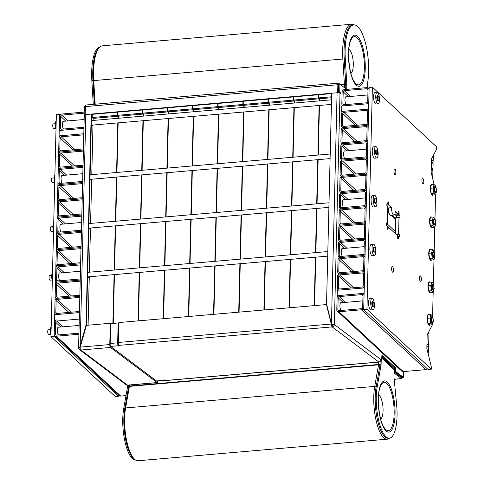 <?xml version="1.0" encoding="UTF-8"?>
<svg xmlns="http://www.w3.org/2000/svg" width="485" height="485" viewBox="0 0 485 485"><rect width="100%" height="100%" fill="white"/><g stroke="black" fill="none" stroke-linecap="round" stroke-linejoin="round"><path stroke-width="0.73" d="M142.269 110.004L142.19 113.187L143.124 114.054L143.075 116.127M117.455 112.15L117.376 115.333L142.19 113.187M117.376 115.333L118.31 116.2L143.124 114.054M142.96 120.723L141.747 170.32M141.638 174.915L140.559 219.087M140.444 223.682L139.365 267.859M139.25 272.455L138.067 320.882M118.31 116.2L118.261 118.279M118.146 122.869L116.933 172.466M116.824 177.061L115.745 221.239M115.63 225.828L114.551 270.006M114.442 274.601L113.248 323.41M118.31 331.928L118.625 331.904M118.194 336.62L118.51 336.59M118.043 342.822L118.388 343.137M110.307 323.283L86.421 325.35L80.122 347.539A2.286 0.721 85.1 0 0 80.856 350.018A2.286 2.085 127 0 1 79.492 349.637L126.13 384.744A2.286 2.085 -53 0 0 127.494 385.126L157.164 382.556L110.525 347.454A2.286 0.721 -94.9 0 1 109.786 344.556L110.307 323.283L110.677 323.628L110.156 344.902A1.14 0.364 -94.9 0 0 110.525 346.351L157.17 381.452A1.14 0.364 -94.9 0 0 157.267 381.489A1.14 0.364 -94.9 0 0 157.528 380.949M157.922 380.913L157.916 381.046A2.286 0.721 -94.9 0 1 157.37 382.629A2.286 0.721 -94.9 0 1 157.164 382.556M79.492 349.637A2.286 2.085 127 0 1 78.703 348L79.837 347.703L78.806 347.527A2.286 0.715 -178.6 0 1 79.74 347.236L86.039 325.047L86.409 325.387L91.568 114.393L91.198 114.048L86.039 325.047M80.286 348.8A1.14 1.043 127 0 1 79.782 347.909L79.837 347.703A1.14 0.358 -178.6 0 1 80.122 347.593L79.74 347.236M84.826 114.696L84.135 114.048L84.323 106.385L85.433 106.312M91.198 114.048L85.803 114.515A2.286 0.715 -178.6 0 0 84.263 115.151L78.582 347.787M85.239 113.975L85.402 106.294M84.135 114.048L85.215 113.957M78.703 348L78.806 347.527L78.703 348M157.37 382.629L127.7 385.193A2.286 0.721 -94.9 0 1 127.494 385.126L80.856 350.018L110.525 347.454M426.903 346.205L428.594 347.781L428.461 353.201L428.019 353.238M364.247 287.926L364.114 293.346L337.142 295.68L337.275 290.26L364.247 287.926M428.461 353.201L427.879 352.656M337.76 296.256L337.142 295.68M242.924 101.292L242.846 104.475L243.779 105.342L243.725 107.415M218.111 103.438L218.032 106.621L242.846 104.475M218.032 106.621L218.965 107.488L243.779 105.342M243.615 112.011L242.403 161.608M242.288 166.203L241.209 210.375M241.1 214.97L240.02 259.148M239.905 263.743L238.723 312.17M218.965 107.488L218.911 109.568M218.802 114.157L217.589 163.754M217.48 168.35L216.395 212.527M216.286 217.116L215.207 261.294M215.091 265.889L213.909 314.316M55.193 320.712L54.569 320.136L54.702 314.716L79.443 312.576L56.86 314.529A2.286 2.043 132.9 0 1 54.756 312.552L55.047 300.627A2.286 2.043 132.9 0 1 57.26 298.275A2.286 2.043 132.9 0 1 55.157 296.293L55.448 284.374A2.286 2.043 132.9 0 1 57.654 282.015A2.286 2.043 132.9 0 1 55.551 280.033L55.842 268.114A2.286 2.043 132.9 0 1 58.054 265.762A2.286 2.043 132.9 0 1 55.951 263.779L56.242 251.854A2.286 2.043 132.9 0 1 58.449 249.502A2.286 2.043 132.9 0 1 56.345 247.52L56.636 235.601A2.286 2.043 132.9 0 1 58.849 233.249A2.286 2.043 132.9 0 1 56.745 231.266L57.036 219.341A2.286 2.043 132.9 0 1 59.243 216.989A2.286 2.043 132.9 0 1 57.139 215.007L57.43 203.088A2.286 2.043 132.9 0 1 59.643 200.735A2.286 2.043 132.9 0 1 57.539 198.753L57.83 186.828A2.286 2.043 132.9 0 1 60.037 184.476A2.286 2.043 132.9 0 1 57.933 182.493L58.224 170.575A2.286 2.043 132.9 0 1 60.437 168.216A2.286 2.043 132.9 0 1 58.333 166.24L58.624 154.315A2.286 2.043 132.9 0 1 60.837 151.963A2.286 2.043 132.9 0 1 58.727 149.98L59.018 138.061A2.286 2.043 132.9 0 1 61.231 135.703L83.808 133.751L59.073 135.891L59.206 130.471L83.941 128.331L61.365 130.289A2.286 2.043 -47.1 0 1 59.261 128.307L59.552 116.382A2.286 2.043 -47.1 0 1 61.759 114.03L84.184 112.09M54.829 335.711A2.286 2.043 -47.1 0 0 56.333 336.208L120.68 396.063A2.286 2.043 -47.1 0 1 119.177 395.566L54.829 335.711A2.286 2.043 -47.1 0 1 54.229 334.226L54.52 322.301A2.286 2.043 -47.1 0 1 56.727 319.948L54.569 320.136M394.141 369.734L394.529 370.091L394.141 369.734M381.804 357.16L394.554 369.018L394.493 371.534L402.265 377.385L403.344 377.294L403.484 371.583M167.434 107.828L167.355 111.01L168.289 111.877L168.234 113.951M142.62 109.974L142.541 113.157L167.355 111.01M142.541 113.157L143.475 114.023L168.289 111.877M168.125 118.546L166.913 168.143M166.798 172.733L165.718 216.91M165.609 221.506L164.53 265.683M164.415 270.278L163.233 318.7M143.475 114.023L143.421 116.097M143.311 120.692L142.099 170.29M141.984 174.885L140.905 219.056M140.796 223.652L139.716 267.829M139.601 272.424L138.419 320.852M91.429 120.056A2.855 0.903 -94.9 0 1 91.55 120.013A2.855 0.903 -94.9 0 1 92.144 120.541M92.538 125.088A2.855 0.903 -94.9 0 1 92.041 125.706A2.855 0.903 -94.9 0 1 91.313 124.875M90.107 174.242A2.855 0.903 -94.9 0 1 90.228 174.206A2.855 0.903 -94.9 0 1 90.816 174.727M91.21 179.28A2.855 0.903 -94.9 0 1 90.719 179.893A2.855 0.903 -94.9 0 1 89.986 179.062M88.913 223.015A2.855 0.903 -94.9 0 1 89.034 222.973A2.855 0.903 -94.9 0 1 89.628 223.5M90.022 228.047A2.855 0.903 -94.9 0 1 89.525 228.665A2.855 0.903 -94.9 0 1 88.797 227.835M87.724 271.782A2.855 0.903 -94.9 0 1 87.846 271.745A2.855 0.903 -94.9 0 1 88.434 272.267M88.828 276.82A2.855 0.903 -94.9 0 1 88.337 277.432A2.855 0.903 -94.9 0 1 87.603 276.602M91.459 125.178A2.855 0.903 -94.9 0 1 91.453 125.185L331.419 104.414M330.097 158.601L90.131 179.371A2.855 0.903 -94.9 0 1 90.131 179.377M88.943 228.144A2.855 0.903 -94.9 0 1 88.937 228.144L328.903 207.374M87.749 276.911A2.855 0.903 -94.9 0 1 87.749 276.917L327.708 256.141M318.415 94.757L318.336 97.94L319.269 98.807L319.215 100.886M293.601 96.903L293.522 100.086L318.336 97.94M293.522 100.086L294.456 100.959L319.269 98.807M319.106 105.475L317.893 155.073M317.778 159.668L316.699 203.845M316.59 208.435L315.511 252.612M315.395 257.208L314.213 305.635M294.456 100.959L294.407 103.032M294.292 107.628L293.079 157.219M292.97 161.814L291.885 205.992M291.776 210.587L290.697 254.764M290.582 259.354L289.399 307.781M56.218 120.522A5.711 1.813 85.1 0 0 56.011 129.016M433.02 289.818A2.855 0.903 -94.9 0 1 432.159 286.708A2.855 0.903 -94.9 0 1 432.844 284.265A2.855 0.903 -94.9 0 1 433.99 287.029A2.855 0.903 -94.9 0 1 433.335 289.951A2.855 0.903 -94.9 0 1 433.02 289.818A2.855 0.903 85.1 0 1 431.565 287.235A2.855 0.903 85.1 0 1 432.547 284.465M192.593 105.645L192.521 108.828L193.448 109.701L193.4 111.774M167.78 107.797L167.707 110.98L192.521 108.828M167.707 110.98L168.635 111.847L193.448 109.701M193.285 116.37L192.078 165.961M191.963 170.556L190.884 214.734M190.769 219.329L189.69 263.507M189.58 268.096L188.398 316.523M168.635 111.847L168.586 113.92M168.477 118.516L167.264 168.113M167.149 172.702L166.07 216.88M165.961 221.475L164.876 265.653M164.767 270.248L163.584 318.669M117.103 112.18L117.024 115.363L117.958 116.23L117.91 118.31M92.289 114.327L92.217 117.509L117.024 115.363M92.217 117.509L93.144 118.382L117.958 116.23M117.794 122.899L116.582 172.496M116.473 177.092L115.394 221.269M115.278 225.858L114.199 270.036M114.09 274.631L112.896 323.44M93.144 118.382L93.096 120.456M92.987 125.051L91.774 174.642M91.659 179.238L90.58 223.415M90.465 228.011L89.385 272.188M89.276 276.777L88.094 325.205M118.795 344.92L118.407 344.629A1.14 0.364 -94.9 0 1 118.037 343.18L118.425 343.532M430.65 259.396A4.565 1.449 -94.9 0 1 430.419 259.475A4.565 1.449 -94.9 0 1 429.922 259.263A4.565 1.449 -94.9 0 1 429.71 259.02M429.007 250.951A4.565 1.449 -94.9 0 1 429.631 250.375A4.565 1.449 -94.9 0 1 429.637 250.375M93.272 104.372L91.853 80.692A35.969 11.41 -94.9 0 1 99.971 46.899M94.351 104.281L92.932 80.601A35.969 11.41 -94.9 0 1 99.134 47.73M367.084 87.603L368.042 79.916A35.969 11.41 85.1 0 0 365.447 43.032A35.969 11.41 85.1 0 0 353.777 24.917A35.969 11.41 85.1 0 0 345.296 58.758L346.824 84.275A3.14 0.994 -94.9 0 1 346.842 85.057L346.733 89.367M353.777 24.917L352.698 25.008A35.969 11.41 85.1 0 0 344.217 58.849L345.744 84.372A3.14 0.994 -94.9 0 1 345.763 85.148L345.678 88.543M431.407 161.966L433.099 163.536L432.966 168.956L431.692 169.065M368.745 103.681L368.618 109.101L341.646 111.435L341.779 106.015L368.745 103.681M432.966 168.956L431.274 167.386M342.264 112.011L341.646 111.435M432.226 322.331A2.855 0.903 -94.9 0 1 431.365 319.221A2.855 0.903 -94.9 0 1 432.044 316.778A2.855 0.903 -94.9 0 1 433.196 319.542A2.855 0.903 -94.9 0 1 432.541 322.464A2.855 0.903 -94.9 0 1 432.226 322.331M129.483 385.041L129.459 386.036A1.14 0.364 -94.9 0 1 129.422 386.399L125.603 407.946A32.628 10.349 85.1 0 0 134.497 459.18A32.628 10.349 85.1 0 0 138.11 460.75L387.236 439.186A32.628 10.349 -94.9 0 1 376.257 421.18A32.628 10.349 -94.9 0 1 374.729 386.387L378.549 364.835A1.14 0.364 85.1 0 0 378.585 364.471L378.646 362.125M389.51 438.131A32.628 10.349 -94.9 0 1 387.236 439.186M128.786 385.102L128.755 386.472A2.286 0.721 -94.9 0 1 128.683 387.2L124.863 408.752A31.483 9.985 85.1 0 0 133.448 458.186L134.497 459.18M344.338 87.536L344.411 84.742A1.14 0.364 85.1 0 0 344.405 84.457L342.865 58.934A36.824 11.676 -94.9 0 1 351.546 24.25A36.824 11.676 -94.9 0 1 354.141 24.905M351.546 24.25L102.414 45.814A36.824 11.676 85.1 0 0 98.71 48.264A36.824 11.676 85.1 0 0 93.738 80.498L95.169 104.208M98.71 48.264L97.843 49.415A35.684 11.319 85.1 0 0 93.023 80.655L94.448 104.275M52.513 272.255A5.711 1.813 85.1 0 0 52.307 280.748M51.186 326.441A5.711 1.813 85.1 0 0 50.98 334.935M429.855 291.909A4.565 1.449 -94.9 0 1 429.625 291.988A4.565 1.449 -94.9 0 1 429.122 291.776A4.565 1.449 -94.9 0 1 428.91 291.534M428.213 283.464A4.565 1.449 -94.9 0 1 428.837 282.888A4.565 1.449 -94.9 0 1 428.843 282.888L428.37 282.931M268.084 99.116L268.011 102.299L268.939 103.166L268.89 105.239M243.276 101.262L243.197 104.445L268.011 102.299M243.197 104.445L244.131 105.312L268.939 103.166M268.781 109.834L267.568 159.432M267.453 164.021L266.374 208.198M266.259 212.794L265.18 256.971M265.071 261.567L263.888 309.988M244.131 105.312L244.076 107.385M243.967 111.98L242.755 161.578M242.639 166.173L241.56 210.344M241.451 214.94L240.372 259.117M240.257 263.713L239.075 312.14M54.896 174.715A5.711 1.813 85.1 0 0 54.69 183.203M433.814 257.305A2.855 0.903 -94.9 0 1 432.953 254.195A2.855 0.903 -94.9 0 1 433.638 251.751A2.855 0.903 -94.9 0 1 434.784 254.516A2.855 0.903 -94.9 0 1 434.13 257.438A2.855 0.903 -94.9 0 1 433.814 257.305A2.855 0.903 85.1 0 1 432.359 254.722A2.855 0.903 85.1 0 1 433.341 251.951M338.075 91.556L338.669 91.501M318.766 94.727L318.687 97.909L331.607 96.794M318.687 97.909L319.621 98.776L331.582 97.74M319.621 98.776L319.566 100.856M319.457 105.445L318.245 155.042M318.13 159.638L317.051 203.815M316.941 208.404L315.862 252.582M315.747 257.177L314.565 305.605M394.117 370.576L394.517 370.54M217.759 103.469L217.68 106.651L218.614 107.518L218.565 109.598M192.945 105.615L192.866 108.798L217.68 106.651M192.866 108.798L193.8 109.671L218.614 107.518M218.45 114.187L217.238 163.785M217.128 168.38L216.049 212.557M215.934 217.147L214.855 261.324M214.74 265.919L213.558 314.347M193.8 109.671L193.751 111.744M193.636 116.339L192.424 165.931M192.315 170.526L191.235 214.703M191.12 219.299L190.041 263.476M189.932 268.066L188.744 316.493M135.679 460.095A31.774 10.076 -94.9 0 1 125.124 442.296A31.774 10.076 -94.9 0 1 123.693 408.716L127.494 387.127A3.14 0.994 85.1 0 0 127.591 386.133L127.61 385.187M134.885 459.519A31.774 10.076 -94.9 0 1 124.772 408.625L128.573 387.036A3.14 0.994 85.1 0 0 128.671 386.042L128.689 385.108M53.702 223.482A5.711 1.813 85.1 0 0 53.495 231.975M435.403 192.272A2.855 0.903 -94.9 0 1 434.542 189.162A2.855 0.903 -94.9 0 1 435.227 186.719A2.855 0.903 -94.9 0 1 436.373 189.489A2.855 0.903 -94.9 0 1 435.718 192.412A2.855 0.903 -94.9 0 1 435.403 192.272M434.608 224.785A2.855 0.903 -94.9 0 1 433.748 221.675A2.855 0.903 -94.9 0 1 434.433 219.232A2.855 0.903 -94.9 0 1 435.578 222.003A2.855 0.903 -94.9 0 1 434.924 224.925A2.855 0.903 -94.9 0 1 434.608 224.785M163.918 379.894L164.294 380.276A2.286 0.721 85.1 0 0 164.5 380.343A2.286 0.721 85.1 0 0 164.894 379.852M163.918 379.991L164.997 379.9L165.749 380.464L378.815 362.022L332.17 326.914A2.286 2.085 -53 0 0 334.341 324.526L333.262 324.617A1.14 1.043 -53 0 1 332.176 325.811L332.17 326.914A2.286 0.721 -94.9 0 1 331.455 324.726L326.429 304.574L118.855 322.543L118.37 342.458A2.286 0.721 85.1 0 0 119.104 345.356L119.886 345.969L118.401 345.732A2.286 0.721 -94.9 0 1 117.661 342.834L118.146 322.986L118.522 323.331L118.037 343.18M331.443 323.719L337.087 92.762L331.691 93.229L326.544 303.962L331.534 324.077A2.286 0.715 1.4 0 1 333.177 324.156L334.341 324.526L380.98 359.627A2.286 2.085 127 0 1 378.815 362.022A2.286 0.721 -94.9 0 0 379.021 362.089A2.286 0.721 -94.9 0 0 379.252 361.937M379.021 362.089L165.949 380.531A2.286 0.721 -94.9 0 1 165.749 380.464M337.087 92.762A2.286 0.715 1.4 0 1 339.991 93.272L340.428 93.641L340.391 92.532L339.736 91.926L339.924 84.263L346.708 89.367M380.98 359.627L381.731 360.191L381.828 356.087A1.14 0.364 -94.9 0 1 382.101 355.299A1.14 0.364 -94.9 0 1 382.228 355.353L395.287 367.497A1.14 0.364 -94.9 0 1 395.633 368.927L395.572 371.437L403.344 377.294M380.889 360.264L381.731 360.191M339.458 92.987L338.657 92.017L338.845 84.354L339.924 84.263M395.633 368.927L394.554 369.018A1.14 0.364 85.1 0 0 394.208 367.588L395.287 367.497M381.828 356.075L394.208 367.588M394.493 371.534L395.572 371.437M338.657 92.017L339.736 91.926M331.534 324.077L331.904 324.423A1.14 0.358 1.4 0 1 332.68 324.465L333.177 324.156M332.68 324.465L333.262 324.617M332.176 325.811A1.14 0.364 -94.9 0 1 331.873 325.114L331.455 324.726M331.558 324.101L331.873 325.114M326.429 304.574L326.775 304.895M118.146 322.986L110.677 323.628M293.249 96.933L293.17 100.116L294.104 100.989L294.055 103.062M268.435 99.085L268.357 102.268L293.17 100.116M268.357 102.268L269.29 103.135L294.104 100.989M293.94 107.658L292.728 157.249M292.619 161.844L291.54 206.022M291.424 210.617L290.345 254.795M290.236 259.384L289.048 307.811M269.29 103.135L269.242 105.209M269.126 109.804L267.914 159.401M267.805 163.991L266.726 208.168M266.611 212.763L265.531 256.941M265.422 261.536L264.234 309.957M59.691 136.467L59.073 135.891M395.851 172.708A2.855 0.903 85.1 0 0 394.675 168.998A2.855 0.903 85.1 0 0 394.02 171.92A2.855 0.903 85.1 0 0 395.166 174.685A2.855 0.903 85.1 0 0 395.851 172.708M423.763 182.045A2.855 0.903 85.1 0 0 422.58 178.334A2.855 0.903 85.1 0 0 421.926 181.257A2.855 0.903 85.1 0 0 423.072 184.021A2.855 0.903 85.1 0 0 423.763 182.045M393.468 270.254A2.855 0.903 85.1 0 0 392.292 266.538A2.855 0.903 85.1 0 0 391.631 269.46A2.855 0.903 85.1 0 0 392.783 272.231A2.855 0.903 85.1 0 0 393.468 270.254M421.374 279.584A2.855 0.903 85.1 0 0 420.198 275.874A2.855 0.903 85.1 0 0 419.543 278.796A2.855 0.903 85.1 0 0 420.689 281.561A2.855 0.903 85.1 0 0 421.374 279.584M433.244 194.958A5.565 1.764 -94.9 0 1 432.02 195.128A5.565 1.764 -94.9 0 1 430.395 190.005A5.565 1.764 -94.9 0 1 431.11 184.676A5.565 1.764 -94.9 0 1 432.347 184.633M432.45 227.471A5.565 1.764 -94.9 0 1 431.226 227.641A5.565 1.764 -94.9 0 1 429.601 222.518A5.565 1.764 -94.9 0 1 430.316 217.189A5.565 1.764 -94.9 0 1 431.553 217.147M431.656 259.984A5.565 1.764 -94.9 0 1 430.431 260.154A5.565 1.764 -94.9 0 1 428.807 255.031A5.565 1.764 -94.9 0 1 429.522 249.702A5.565 1.764 -94.9 0 1 430.759 249.66M430.856 292.503A5.565 1.764 -94.9 0 1 429.637 292.667A5.565 1.764 -94.9 0 1 428.012 287.544A5.565 1.764 -94.9 0 1 428.728 282.215A5.565 1.764 -94.9 0 1 429.965 282.173M430.062 325.017A5.565 1.764 -94.9 0 1 428.837 325.186A5.565 1.764 -94.9 0 1 427.218 320.058A5.565 1.764 -94.9 0 1 427.934 314.729A5.565 1.764 -94.9 0 1 429.17 314.686M436.403 190.071L436.573 191.223L435.609 194.758L432.911 194.988L431.189 193.388L430.431 188.247L431.395 184.718L434.093 184.482L431.153 172.296L431.486 158.747L436.676 149.168L436.73 147.003L372.383 87.142L366.951 309.321L431.298 369.176L431.353 367.012L426.849 348.412L427.182 334.862L432.384 324.811M432.596 316.099L433.178 292.297M433.39 283.586L433.972 259.784M434.184 251.072L434.766 227.271M434.984 218.559L435.56 194.758M398.603 233.879L399.07 234.31A1.425 0.455 -94.9 0 1 399.501 235.868A1.425 0.455 -94.9 0 1 399.155 237.086A1.425 0.455 -94.9 0 1 399.003 237.019L398.537 236.583L398.5 237.941A1.425 0.455 -94.9 0 1 398.161 238.929A1.425 0.455 -94.9 0 1 397.567 237.074L397.603 235.716L388.182 226.956L388.152 228.314A1.425 0.455 -94.9 0 1 387.806 229.302A1.425 0.455 -94.9 0 1 387.218 227.447L387.248 226.089L386.787 225.658A1.425 0.455 -94.9 0 1 386.351 224.1A1.425 0.455 -94.9 0 1 386.697 222.882A1.425 0.455 -94.9 0 1 386.848 222.948L387.315 223.379L387.721 206.852L387.254 206.416A1.425 0.455 -94.9 0 1 386.824 204.864A1.425 0.455 -94.9 0 1 387.163 203.639A1.425 0.455 -94.9 0 1 387.321 203.706L387.788 204.143L387.818 202.791A1.425 0.455 -94.9 0 1 388.164 201.802A1.425 0.455 -94.9 0 1 388.752 203.658L388.721 205.01L391.565 207.659A5.711 1.813 85.1 0 0 393.923 215.079A5.711 1.813 85.1 0 0 395.293 211.127L398.137 213.77L398.173 212.418A1.425 0.455 -94.9 0 1 398.512 211.43A1.425 0.455 -94.9 0 1 399.106 213.285L399.07 214.637L399.537 215.073A1.425 0.455 -94.9 0 1 399.967 216.625A1.425 0.455 -94.9 0 1 399.628 217.85A1.425 0.455 -94.9 0 1 399.47 217.783L399.003 217.347L398.603 233.879L395.875 234.109M372.383 87.142L369.146 87.427L363.714 309.6L428.061 369.455L431.298 369.176M399.003 217.347L395.766 217.632L395.378 233.649M395.857 213.97L395.833 214.922L396.3 215.352A1.425 0.455 -94.9 0 1 396.7 217.547M394.851 214.006L398.137 213.77M387.709 207.362L388.327 207.938A5.711 1.813 85.1 0 0 390.686 215.358L393.923 215.079M366.951 309.321L363.714 309.6M428.061 315.353A4.711 1.491 85.1 0 0 427.758 315.286A4.711 1.491 85.1 0 0 427.624 315.317M428.431 324.659A4.711 1.491 85.1 0 0 428.57 324.671A4.711 1.491 85.1 0 0 428.94 324.483M429.649 250.321A4.711 1.491 85.1 0 0 429.352 250.26A4.711 1.491 85.1 0 0 429.213 250.29M430.019 259.633A4.711 1.491 85.1 0 0 430.165 259.645A4.711 1.491 85.1 0 0 430.528 259.451M431.238 185.294A4.711 1.491 85.1 0 0 430.941 185.228A4.711 1.491 85.1 0 0 430.801 185.264M431.614 194.606A4.711 1.491 85.1 0 0 431.753 194.612A4.711 1.491 85.1 0 0 432.117 194.424M430.444 217.807A4.711 1.491 85.1 0 0 430.146 217.741A4.711 1.491 85.1 0 0 430.007 217.777M430.813 227.119A4.711 1.491 85.1 0 0 430.959 227.125A4.711 1.491 85.1 0 0 431.323 226.938M428.855 282.84A4.711 1.491 85.1 0 0 428.552 282.773A4.711 1.491 85.1 0 0 428.419 282.803M429.225 292.146A4.711 1.491 85.1 0 0 429.364 292.158A4.711 1.491 85.1 0 0 429.734 291.97M395.833 214.922L399.07 214.637M388.327 207.938L391.565 207.659M386.842 205.173L388.721 205.01M386.854 204.221L387.788 204.143M386.387 223.458L387.315 223.379M387.23 227.041L388.182 226.956M397.579 236.668L398.537 236.583M361.955 293.528L339.3 295.492A2.286 2.043 -47.1 0 0 337.087 297.845L336.796 309.769A2.286 2.043 -47.1 0 0 338.9 311.746L361.555 309.788A2.286 2.043 -47.1 0 0 363.768 307.435L364.059 295.51A2.286 2.043 -47.1 0 0 361.955 293.528M362.689 307.526A1.14 1.025 132.9 0 1 361.586 308.702L338.93 310.667A1.14 1.025 132.9 0 1 337.875 309.672L338.166 297.754A1.14 1.025 132.9 0 1 339.276 296.577L361.931 294.613A1.14 1.025 132.9 0 1 362.98 295.608L362.689 307.526M337.402 311.255L401.75 371.11A2.286 2.043 -47.1 0 0 403.253 371.607L425.909 369.643A2.286 2.043 -47.1 0 0 427.443 368.879M341.282 302.737A4.141 1.316 85.1 0 0 340.931 302.628A4.141 1.316 85.1 0 0 339.93 305.908A4.141 1.316 85.1 0 0 341.016 310.485M428.516 332.401A2.286 2.043 132.9 0 1 428.94 333.692L428.649 345.617A2.286 2.043 132.9 0 1 427.976 347.205M339.827 273.819L362.483 271.855A2.286 2.043 132.9 0 1 364.587 273.837L364.296 285.756A2.286 2.043 132.9 0 1 362.089 288.114L339.433 290.072A2.286 2.043 132.9 0 1 337.33 288.09L337.621 276.171A2.286 2.043 132.9 0 1 339.827 273.819A2.286 2.043 132.9 0 1 337.724 271.836L338.015 259.911A2.286 2.043 132.9 0 1 340.228 257.559L362.883 255.601A2.286 2.043 132.9 0 1 364.987 257.577L364.696 269.502A2.286 2.043 132.9 0 1 362.483 271.855L339.827 273.819M338.409 287.999A1.14 1.025 -47.1 0 0 339.458 288.987L362.113 287.029A1.14 1.025 -47.1 0 0 363.216 285.853L363.507 273.928A1.14 1.025 -47.1 0 0 362.459 272.94L339.803 274.898A1.14 1.025 -47.1 0 0 338.7 276.08L338.409 287.999L339.47 288.987M338.803 271.739A1.14 1.025 -47.1 0 0 339.858 272.734L362.513 270.769A1.14 1.025 -47.1 0 0 363.617 269.593L363.908 257.674A1.14 1.025 -47.1 0 0 362.853 256.68L340.197 258.644A1.14 1.025 -47.1 0 0 339.094 259.821L338.803 271.739L339.87 272.734M340.622 241.3L363.277 239.341A2.286 2.043 132.9 0 1 365.381 241.324L365.09 253.243A2.286 2.043 132.9 0 1 362.883 255.601L340.228 257.559A2.286 2.043 132.9 0 1 338.124 255.577L338.415 243.658A2.286 2.043 132.9 0 1 340.622 241.3A2.286 2.043 132.9 0 1 338.518 239.323L338.809 227.398A2.286 2.043 132.9 0 1 341.022 225.046L363.677 223.088A2.286 2.043 132.9 0 1 365.781 225.064L365.49 236.989A2.286 2.043 132.9 0 1 363.277 239.341L340.622 241.3M339.203 255.486A1.14 1.025 -47.1 0 0 340.252 256.474L362.907 254.516A1.14 1.025 -47.1 0 0 364.011 253.34L364.308 241.415A1.14 1.025 -47.1 0 0 363.253 240.427L340.597 242.385A1.14 1.025 -47.1 0 0 339.494 243.561L339.203 255.486L340.264 256.474M342.604 248.55A4.141 1.316 85.1 0 0 342.252 248.435A4.141 1.316 85.1 0 0 341.258 251.715A4.141 1.316 85.1 0 0 342.343 256.292M339.597 239.226A1.14 1.025 -47.1 0 0 340.652 240.22L363.307 238.256A1.14 1.025 -47.1 0 0 364.411 237.08L364.702 225.161A1.14 1.025 -47.1 0 0 363.647 224.167L340.997 226.131A1.14 1.025 -47.1 0 0 339.888 227.307L339.597 239.226L340.664 240.22M341.416 208.786L364.071 206.828A2.286 2.043 132.9 0 1 366.181 208.811L365.89 220.73A2.286 2.043 132.9 0 1 363.677 223.088L341.022 225.046A2.286 2.043 132.9 0 1 338.918 223.064L339.209 211.145A2.286 2.043 132.9 0 1 341.416 208.786A2.286 2.043 132.9 0 1 339.312 206.81L339.603 194.885A2.286 2.043 132.9 0 1 341.816 192.533L364.471 190.569A2.286 2.043 132.9 0 1 366.575 192.551L366.284 204.476A2.286 2.043 132.9 0 1 364.071 206.828L341.416 208.786M339.997 222.973A1.14 1.025 -47.1 0 0 341.046 223.961L363.701 222.003A1.14 1.025 -47.1 0 0 364.811 220.827L365.102 208.902A1.14 1.025 -47.1 0 0 364.047 207.913L341.391 209.872A1.14 1.025 -47.1 0 0 340.288 211.048L339.997 222.973L341.058 223.961M340.391 206.713A1.14 1.025 -47.1 0 0 341.446 207.707L364.102 205.743A1.14 1.025 -47.1 0 0 365.205 204.567L365.496 192.648A1.14 1.025 -47.1 0 0 364.447 191.654L341.792 193.618A1.14 1.025 -47.1 0 0 340.682 194.794L340.391 206.713L341.458 207.701M343.798 199.778A4.141 1.316 85.1 0 0 343.447 199.668A4.141 1.316 85.1 0 0 342.446 202.948A4.141 1.316 85.1 0 0 343.532 207.525M342.216 176.273L364.865 174.315A2.286 2.043 132.9 0 1 366.975 176.297L366.684 188.216A2.286 2.043 132.9 0 1 364.471 190.569L341.816 192.533A2.286 2.043 132.9 0 1 339.712 190.55L340.003 178.632A2.286 2.043 132.9 0 1 342.216 176.273A2.286 2.043 132.9 0 1 340.106 174.297L340.397 162.372A2.286 2.043 132.9 0 1 342.61 160.02L365.266 158.055A2.286 2.043 132.9 0 1 367.369 160.038L367.078 171.963A2.286 2.043 132.9 0 1 364.865 174.315L342.216 176.273M340.791 190.459A1.14 1.025 -47.1 0 0 341.84 191.448L364.496 189.489A1.14 1.025 -47.1 0 0 365.605 188.313L365.896 176.388A1.14 1.025 -47.1 0 0 364.841 175.4L342.186 177.358A1.14 1.025 -47.1 0 0 341.082 178.535L340.791 190.459L341.852 191.448M341.185 174.2A1.14 1.025 -47.1 0 0 342.24 175.194L364.896 173.23A1.14 1.025 -47.1 0 0 365.999 172.054L366.29 160.135A1.14 1.025 -47.1 0 0 365.241 159.141L342.586 161.105A1.14 1.025 -47.1 0 0 341.476 162.281L341.185 174.2L342.252 175.188M343.01 143.76L365.666 141.802A2.286 2.043 132.9 0 1 367.769 143.784L367.478 155.703A2.286 2.043 132.9 0 1 365.266 158.055L342.61 160.02A2.286 2.043 132.9 0 1 340.506 158.037L340.797 146.118A2.286 2.043 132.9 0 1 343.01 143.76A2.286 2.043 132.9 0 1 340.9 141.784L341.191 129.859A2.286 2.043 132.9 0 1 343.404 127.506L366.06 125.542A2.286 2.043 132.9 0 1 368.163 127.525L367.872 139.45A2.286 2.043 132.9 0 1 365.666 141.802L343.01 143.76M341.586 157.946A1.14 1.025 -47.1 0 0 342.634 158.935L365.29 156.976A1.14 1.025 -47.1 0 0 366.399 155.794L366.69 143.875A1.14 1.025 -47.1 0 0 365.635 142.887L342.98 144.845A1.14 1.025 -47.1 0 0 341.876 146.021L341.586 157.946L342.646 158.935M344.993 151.011A4.141 1.316 85.1 0 0 344.635 150.896A4.141 1.316 85.1 0 0 343.641 154.175A4.141 1.316 85.1 0 0 344.726 158.753M341.98 141.687A1.14 1.025 -47.1 0 0 343.034 142.681L365.69 140.717A1.14 1.025 -47.1 0 0 366.793 139.541L367.084 127.616A1.14 1.025 -47.1 0 0 366.036 126.627L343.38 128.592A1.14 1.025 -47.1 0 0 342.271 129.768L341.98 141.687L343.047 142.675M431.244 168.647L432.311 169.641A2.286 2.043 132.9 0 1 432.911 171.126L432.723 178.783M343.804 111.247L366.46 109.289A2.286 2.043 132.9 0 1 368.564 111.271L368.273 123.19A2.286 2.043 132.9 0 1 366.06 125.542L343.404 127.506A2.286 2.043 132.9 0 1 341.301 125.524L341.592 113.605A2.286 2.043 132.9 0 1 343.804 111.247M342.38 125.433A1.14 1.025 -47.1 0 0 343.428 126.421L366.084 124.463A1.14 1.025 -47.1 0 0 367.193 123.281L367.484 111.362A1.14 1.025 -47.1 0 0 366.43 110.374L343.774 112.332A1.14 1.025 -47.1 0 0 342.671 113.508L342.38 125.433L343.441 126.421M366.987 87.609L344.332 89.573A2.286 2.043 -47.1 0 0 342.119 91.926L341.828 103.851A2.286 2.043 -47.1 0 0 343.938 105.827L366.587 103.869A2.286 2.043 -47.1 0 0 368.8 101.517L369.091 89.592A2.286 2.043 -47.1 0 0 366.987 87.609M367.721 101.607A1.14 1.025 132.9 0 1 366.618 102.784L343.962 104.748A1.14 1.025 132.9 0 1 342.907 103.754L343.198 91.835A1.14 1.025 132.9 0 1 344.308 90.659L366.963 88.694A1.14 1.025 132.9 0 1 368.012 89.689L367.721 101.607M432.474 162.96A2.286 2.043 -47.1 0 0 433.147 161.372L433.293 155.406M346.314 96.818A4.141 1.316 85.1 0 0 345.963 96.709A4.141 1.316 85.1 0 0 344.962 99.989A4.141 1.316 85.1 0 0 346.047 104.566M50.786 334.183L48.664 334.371A2.286 0.721 -94.9 0 1 48.415 334.262A2.286 0.721 -94.9 0 1 47.724 331.776A2.286 0.721 -94.9 0 1 48.27 329.818L50.392 329.636M373.141 306.156A2.286 0.721 -94.9 0 1 372.45 303.671A2.286 0.721 -94.9 0 1 372.995 301.712A2.286 0.721 -94.9 0 1 373.917 303.925A2.286 0.721 -94.9 0 1 373.389 306.265A2.286 0.721 -94.9 0 1 373.141 306.156M52.113 279.997L49.985 280.178A2.286 0.721 -94.9 0 1 49.737 280.069A2.286 0.721 -94.9 0 1 49.046 277.584A2.286 0.721 -94.9 0 1 49.591 275.632L51.719 275.444M374.462 251.97A2.286 0.721 -94.9 0 1 373.771 249.478A2.286 0.721 -94.9 0 1 374.317 247.526A2.286 0.721 -94.9 0 1 375.238 249.739A2.286 0.721 -94.9 0 1 374.711 252.073A2.286 0.721 -94.9 0 1 374.462 251.97M53.301 231.224L51.18 231.412A2.286 0.721 -94.9 0 1 50.931 231.303A2.286 0.721 -94.9 0 1 50.24 228.817A2.286 0.721 -94.9 0 1 50.786 226.859L52.907 226.677M375.657 203.197A2.286 0.721 -94.9 0 1 374.966 200.711A2.286 0.721 -94.9 0 1 375.511 198.753A2.286 0.721 -94.9 0 1 376.433 200.966A2.286 0.721 -94.9 0 1 375.905 203.306A2.286 0.721 -94.9 0 1 375.657 203.197M54.496 182.457L52.374 182.639A2.286 0.721 -94.9 0 1 52.119 182.53A2.286 0.721 -94.9 0 1 51.428 180.044A2.286 0.721 -94.9 0 1 51.98 178.086L54.102 177.904M376.845 154.424A2.286 0.721 -94.9 0 1 376.154 151.938A2.286 0.721 -94.9 0 1 376.706 149.98A2.286 0.721 -94.9 0 1 377.621 152.193A2.286 0.721 -94.9 0 1 377.1 154.533A2.286 0.721 -94.9 0 1 376.845 154.424M55.817 128.264L53.696 128.452A2.286 0.721 -94.9 0 1 53.447 128.343A2.286 0.721 -94.9 0 1 52.756 125.851A2.286 0.721 -94.9 0 1 53.301 123.899L55.423 123.717M378.173 100.237A2.286 0.721 -94.9 0 1 377.482 97.746A2.286 0.721 -94.9 0 1 378.027 95.794A2.286 0.721 -94.9 0 1 378.949 98.006A2.286 0.721 -94.9 0 1 378.421 100.346A2.286 0.721 -94.9 0 1 378.173 100.237M434.815 255.098L434.984 256.25L434.014 259.784L431.323 260.015L429.595 258.414L428.843 253.279L429.807 249.745L432.505 249.508L434.227 251.115L434.505 252.97M434.014 259.784L432.293 258.178L431.541 253.043L432.505 249.508M429.595 258.414L432.293 258.178M428.843 253.279L431.541 253.043M435.609 222.585L435.779 223.737L434.815 227.271L432.117 227.501L430.389 225.901L429.637 220.766L430.601 217.231L433.299 216.995L435.027 218.596L435.3 220.457M434.815 227.271L433.087 225.664L432.335 220.529L433.299 216.995M430.389 225.901L433.087 225.664M429.637 220.766L432.335 220.529M85.251 114.587L337.669 92.714L337.863 84.736A2.286 0.721 -94.9 0 1 338.409 83.159A2.286 0.721 -94.9 0 1 338.615 83.226L345.781 88.664M338.045 92.75L338.233 85.087A1.14 0.364 -94.9 0 1 338.512 84.293A1.14 0.364 -94.9 0 1 338.609 84.329L338.839 84.505M338.7 90.331L338.106 90.386M85.221 114.563L85.415 106.591A2.286 0.721 -94.9 0 1 85.966 105.009L338.409 83.159M331.685 93.611L91.568 114.393M372.08 298.354L369.922 298.542A5.711 1.813 85.1 0 0 368.551 303.428A5.711 1.813 85.1 0 0 370.279 309.648A5.711 1.813 85.1 0 0 370.904 309.915L373.062 309.727A5.711 1.813 85.1 0 0 374.432 304.841A5.711 1.813 85.1 0 0 372.704 298.621A5.711 1.813 85.1 0 0 372.08 298.354A5.711 1.813 85.1 0 0 370.71 303.24A5.711 1.813 85.1 0 0 372.438 309.46A5.711 1.813 85.1 0 0 373.062 309.727M372.625 301.737A2.425 0.77 -94.9 0 1 372.632 301.743A2.425 0.77 -94.9 0 0 372.365 301.628A2.425 0.77 -94.9 0 0 371.783 303.701A2.425 0.77 -94.9 0 0 372.516 306.344L373.389 306.265M373.026 306.296A2.425 0.77 -94.9 0 1 372.783 306.459A2.425 0.77 -94.9 0 1 372.516 306.344M375.79 146.622L373.632 146.809A5.711 1.813 85.1 0 0 372.262 151.696A5.711 1.813 85.1 0 0 373.99 157.916A5.711 1.813 85.1 0 0 374.614 158.189L376.772 158.001A5.711 1.813 85.1 0 0 378.142 153.114A5.711 1.813 85.1 0 0 376.415 146.894A5.711 1.813 85.1 0 0 375.79 146.622A5.711 1.813 85.1 0 0 374.42 151.514A5.711 1.813 85.1 0 0 376.148 157.728A5.711 1.813 85.1 0 0 376.772 158.001M376.336 150.01A2.425 0.77 -94.9 0 1 376.342 150.017A2.425 0.77 -94.9 0 0 376.069 149.895A2.425 0.77 -94.9 0 0 375.487 151.969A2.425 0.77 -94.9 0 0 376.227 154.618A2.425 0.77 -94.9 0 0 376.487 154.727A2.425 0.77 -94.9 0 0 376.736 154.563M373.401 244.167L371.249 244.349A5.711 1.813 85.1 0 0 369.879 249.241A5.711 1.813 85.1 0 0 371.607 255.456A5.711 1.813 85.1 0 0 372.231 255.728L374.39 255.54A5.711 1.813 85.1 0 0 375.76 250.654A5.711 1.813 85.1 0 0 374.026 244.434A5.711 1.813 85.1 0 0 373.401 244.167A5.711 1.813 85.1 0 0 372.037 249.054A5.711 1.813 85.1 0 0 373.765 255.274A5.711 1.813 85.1 0 0 374.39 255.54M373.953 247.55A2.425 0.77 -94.9 0 1 373.959 247.556A2.425 0.77 -94.9 0 0 373.686 247.435A2.425 0.77 -94.9 0 0 373.104 249.514A2.425 0.77 -94.9 0 0 373.838 252.158A2.425 0.77 -94.9 0 0 374.105 252.273A2.425 0.77 -94.9 0 0 374.353 252.103M381.21 360.24L381.113 364.193A3.14 0.994 -94.9 0 1 381.022 365.187L377.215 386.775A31.774 10.076 85.1 0 0 378.712 420.634A31.774 10.076 85.1 0 0 389.4 438.143A31.774 10.076 85.1 0 0 396.627 404.829L394.02 377.281A3.14 0.994 -94.9 0 1 393.984 376.166L394.141 369.667L381.78 358.166M380.101 361.477L380.034 364.283A3.14 0.994 -94.9 0 1 379.943 365.278L376.136 386.866A31.774 10.076 85.1 0 0 377.633 420.725A31.774 10.076 85.1 0 0 388.321 438.234L389.4 438.143M381.78 358.154L394.141 369.667M435.609 194.758L433.881 193.151L433.129 188.016L434.093 184.482L435.821 186.082L436.094 187.944M431.189 193.388L433.881 193.151M430.431 188.247L433.129 188.016M377.112 92.435L374.953 92.623A5.711 1.813 85.1 0 0 373.583 97.509A5.711 1.813 85.1 0 0 375.317 103.729A5.711 1.813 85.1 0 0 375.942 103.996L378.094 103.808A5.711 1.813 85.1 0 0 379.464 98.922A5.711 1.813 85.1 0 0 377.736 92.702A5.711 1.813 85.1 0 0 377.112 92.435A5.711 1.813 85.1 0 0 375.742 97.321A5.711 1.813 85.1 0 0 377.469 103.541A5.711 1.813 85.1 0 0 378.094 103.808M377.663 95.818A2.425 0.77 -94.9 0 1 377.669 95.824A2.425 0.77 -94.9 0 0 377.397 95.703A2.425 0.77 -94.9 0 0 376.815 97.782A2.425 0.77 -94.9 0 0 377.548 100.425L378.421 100.346M378.058 100.377A2.425 0.77 -94.9 0 1 377.815 100.54A2.425 0.77 -94.9 0 1 377.548 100.425M118.552 394.984L118.522 396.251L115.284 396.53L50.937 336.675L56.369 114.496L59.606 114.218L60.225 114.793M118.522 396.251L54.174 336.39L59.606 114.218M50.937 336.675L54.174 336.39M83.972 127.246L61.389 129.204A1.14 1.025 132.9 0 1 60.34 128.21L60.631 116.291A1.14 1.025 132.9 0 1 61.734 115.115L84.16 113.175M63.741 121.274A4.141 1.316 85.1 0 0 63.389 121.165A4.141 1.316 85.1 0 0 62.395 124.033A4.141 1.316 85.1 0 0 63.48 129.022M83.414 150.01L60.837 151.963L83.414 150.01M83.784 134.836L61.207 136.788A1.14 1.025 -47.1 0 0 60.098 137.964L59.807 149.889A1.14 1.025 -47.1 0 0 60.861 150.877L83.438 148.925M83.014 166.264L60.437 168.216L83.014 166.264M83.384 151.09L60.807 153.048A1.14 1.025 -47.1 0 0 59.703 154.224L59.412 166.143A1.14 1.025 -47.1 0 0 60.461 167.137L83.044 165.179M82.62 182.524L60.037 184.476L82.62 182.524M82.99 167.349L60.413 169.301A1.14 1.025 -47.1 0 0 59.303 170.477L59.012 182.402A1.14 1.025 -47.1 0 0 60.067 183.391L82.644 181.438M62.419 175.467A4.141 1.316 85.1 0 0 62.068 175.352A4.141 1.316 85.1 0 0 61.074 178.219A4.141 1.316 85.1 0 0 62.153 183.209M82.22 198.777L59.643 200.735L82.22 198.777M82.589 183.603L60.013 185.561A1.14 1.025 -47.1 0 0 58.909 186.737L58.618 198.656A1.14 1.025 -47.1 0 0 59.667 199.65L82.25 197.692M81.826 215.037L59.243 216.989L81.826 215.037M82.195 199.862L59.619 201.815A1.14 1.025 -47.1 0 0 58.509 202.991L58.218 214.916A1.14 1.025 -47.1 0 0 59.273 215.904L81.85 213.952M81.425 231.29L58.849 233.249L81.425 231.29M81.795 216.116L59.218 218.074A1.14 1.025 -47.1 0 0 58.115 219.25L57.824 231.169A1.14 1.025 -47.1 0 0 58.873 232.163L81.456 230.205M61.225 224.234A4.141 1.316 85.1 0 0 60.874 224.125A4.141 1.316 85.1 0 0 59.879 226.992A4.141 1.316 85.1 0 0 60.964 231.982M81.031 247.55L58.449 249.502L81.031 247.55M81.401 232.376L58.818 234.328A1.14 1.025 -47.1 0 0 57.715 235.51L57.424 247.429A1.14 1.025 -47.1 0 0 58.479 248.417L81.056 246.465M80.631 263.804L58.054 265.762L80.631 263.804M81.001 248.635L58.424 250.587A1.14 1.025 -47.1 0 0 57.321 251.763L57.03 263.688A1.14 1.025 -47.1 0 0 58.079 264.677L80.655 262.724M80.237 280.063L57.654 282.015L80.237 280.063M80.607 264.889L58.024 266.841A1.14 1.025 -47.1 0 0 56.921 268.023L56.63 279.942A1.14 1.025 -47.1 0 0 57.685 280.93L80.261 278.978M60.037 273.006A4.141 1.316 85.1 0 0 59.685 272.891A4.141 1.316 85.1 0 0 58.685 275.759A4.141 1.316 85.1 0 0 59.77 280.754M79.837 296.317L57.26 298.275L79.837 296.317M80.207 281.148L57.63 283.101A1.14 1.025 -47.1 0 0 56.527 284.277L56.236 296.202A1.14 1.025 -47.1 0 0 57.285 297.19L79.861 295.238M79.813 297.402L57.23 299.354A1.14 1.025 -47.1 0 0 56.127 300.536L55.836 312.455A1.14 1.025 -47.1 0 0 56.89 313.443L79.467 311.491M56.333 336.208L78.909 334.25M78.934 333.171L56.357 335.123A1.14 1.025 132.9 0 1 55.308 334.129L55.599 322.21A1.14 1.025 132.9 0 1 56.703 321.034L79.279 319.082M120.68 396.063L126.003 395.602M58.709 327.193A4.141 1.316 85.1 0 0 58.358 327.084A4.141 1.316 85.1 0 0 57.363 329.952A4.141 1.316 85.1 0 0 58.449 334.941M434.02 287.611L434.19 288.763L433.22 292.297L430.528 292.528L428.801 290.927L428.049 285.792L429.013 282.258L431.711 282.021L433.432 283.628L433.711 285.483M433.22 292.297L431.498 290.691L430.747 285.556L431.711 282.021M428.801 290.927L431.498 290.691M428.049 285.792L430.747 285.556M433.226 320.124L433.396 321.276L432.426 324.811L429.728 325.041L428.006 323.44L427.255 318.305L428.219 314.771L430.916 314.535L432.638 316.141L432.911 318.002M432.426 324.811L430.704 323.204L429.952 318.069L430.916 314.535M428.006 323.44L430.704 323.204M427.255 318.305L429.952 318.069M431.444 226.883A4.565 1.449 -94.9 0 1 431.213 226.962A4.565 1.449 -94.9 0 1 430.716 226.75A4.565 1.449 -94.9 0 1 430.504 226.507M429.801 218.438A4.565 1.449 -94.9 0 1 430.425 217.862A4.565 1.449 -94.9 0 1 430.431 217.862L429.959 217.904M429.061 324.423A4.565 1.449 -94.9 0 1 428.831 324.501A4.565 1.449 -94.9 0 1 428.328 324.289A4.565 1.449 -94.9 0 1 428.116 324.047M427.418 315.978A4.565 1.449 -94.9 0 1 428.043 315.402A4.565 1.449 -94.9 0 1 428.049 315.402L427.576 315.444M374.596 195.394L372.438 195.582A5.711 1.813 85.1 0 0 371.067 200.469A5.711 1.813 85.1 0 0 372.795 206.689A5.711 1.813 85.1 0 0 373.426 206.956L375.578 206.768A5.711 1.813 85.1 0 0 376.948 201.881A5.711 1.813 85.1 0 0 375.22 195.661A5.711 1.813 85.1 0 0 374.596 195.394A5.711 1.813 85.1 0 0 373.226 200.281A5.711 1.813 85.1 0 0 374.953 206.501A5.711 1.813 85.1 0 0 375.578 206.768M375.147 198.777A2.425 0.77 -94.9 0 1 375.147 198.783A2.425 0.77 -94.9 0 0 374.881 198.662A2.425 0.77 -94.9 0 0 374.299 200.742A2.425 0.77 -94.9 0 0 375.032 203.385A2.425 0.77 -94.9 0 0 375.299 203.5A2.425 0.77 -94.9 0 0 375.542 203.336M432.238 194.364A4.565 1.449 -94.9 0 1 432.008 194.449A4.565 1.449 -94.9 0 1 431.511 194.236A4.565 1.449 -94.9 0 1 431.298 193.994M430.595 185.925A4.565 1.449 -94.9 0 1 431.22 185.349A4.565 1.449 -94.9 0 1 431.226 185.349L430.753 185.391M402.235 377.366A2.286 0.721 -94.9 0 1 401.701 378.67A2.286 0.721 -94.9 0 1 401.495 378.597L394.056 373.001M401.847 377.069A1.14 0.364 -94.9 0 1 401.604 377.53A1.14 0.364 -94.9 0 1 401.501 377.494L394.087 371.916M432.293 286.368A2.425 0.77 -94.9 0 1 433.535 285.477A2.425 0.77 -94.9 0 1 433.432 289.466A2.425 0.77 -94.9 0 1 432.293 286.368M431.498 318.881A2.425 0.77 -94.9 0 1 432.735 317.996A2.425 0.77 -94.9 0 1 432.638 321.985A2.425 0.77 -94.9 0 1 431.498 318.881M433.087 253.855A2.425 0.77 -94.9 0 1 434.33 252.964A2.425 0.77 -94.9 0 1 434.233 256.953A2.425 0.77 -94.9 0 1 433.087 253.855M434.681 188.829A2.425 0.77 -94.9 0 1 435.918 187.938A2.425 0.77 -94.9 0 1 435.821 191.927A2.425 0.77 -94.9 0 1 434.681 188.829M433.881 221.342A2.425 0.77 -94.9 0 1 435.124 220.451A2.425 0.77 -94.9 0 1 435.027 224.44A2.425 0.77 -94.9 0 1 433.881 221.342M434.136 219.432A2.855 0.903 85.1 0 0 433.153 222.209A2.855 0.903 85.1 0 0 434.596 224.773M434.93 186.919A2.855 0.903 85.1 0 0 433.948 189.696A2.855 0.903 85.1 0 0 435.391 192.26M431.753 316.978A2.855 0.903 85.1 0 0 430.771 319.748A2.855 0.903 85.1 0 0 432.214 322.319M80.177 348.206L79.789 347.727M85.803 114.515L80.152 345.738M80.225 347.114L109.786 344.556M92.932 80.601L91.853 80.692M344.217 58.849L345.296 58.758M345.744 84.372L346.824 84.275M345.763 85.148L346.842 85.057M356.281 85.136A25.693 8.148 85.1 0 0 364.441 55.32A25.693 8.148 85.1 0 0 349.903 41.795A25.693 8.148 85.1 0 0 356.281 85.136M350.91 73.259A12.064 3.825 85.1 0 0 353.159 61.074A12.064 3.825 85.1 0 0 348.848 49.452M355.911 83.741A24.183 7.669 85.1 0 0 363.823 57.363A24.183 7.669 85.1 0 0 350.606 40.825C346.763 49.033 348.921 74.029 354.123 81.456A24.183 7.669 85.1 0 0 355.911 83.741M128.755 386.472L129.459 386.036L378.585 364.471L380.01 364.72M128.683 387.2L129.422 386.399L378.549 364.835L379.913 365.429M124.863 408.752L125.603 407.946L374.729 386.387L376.117 386.988M93.023 80.655L344.217 58.903M340.676 84.778L345.75 84.426M341.016 85.033L345.763 84.978M124.772 408.625L123.693 408.716M128.573 387.036L127.494 387.127M128.671 386.042L127.591 386.133M156.497 380.949L164.294 380.276M332.17 326.914L119.104 345.356M118.401 345.732L110.604 346.405M118.776 344.914L118.776 346.017M339.991 93.272L334.341 324.526M339.312 92.629L340.391 92.532M118.37 342.458L331.255 324.035M110.192 343.483L117.661 342.834M396.342 234.546L399.07 234.31M396.3 215.352L399.537 215.073M398.149 213.37L399.106 213.285M387.8 203.736L388.752 203.658M387.297 228.387L388.152 228.314M397.651 238.014L398.5 237.941M338.9 311.746L403.253 371.607M361.555 309.788L425.909 369.643M337.875 309.672L338.942 310.667M338.166 297.754L343.338 302.561M339.276 296.577L345.508 302.373M361.931 294.613L362.98 295.595M428.94 333.692L428.188 332.995M428.649 345.617L426.958 344.041M363.514 273.916L362.459 272.94M353.632 287.763L339.803 274.898M351.461 287.951L338.7 276.08M363.908 257.662L362.853 256.68M354.026 271.503L340.197 258.644M351.861 271.691L339.094 259.821M364.308 241.403L363.253 240.427M346.83 248.187L340.597 242.385M344.659 248.375L339.494 243.561M364.702 225.149L363.647 224.167M354.82 238.99L340.997 226.131M352.656 239.178L339.888 227.307M365.102 208.889L364.047 207.913M355.22 222.736L341.391 209.872M353.05 222.924L340.288 211.048M395.718 219.663L391.062 215.328M389.176 213.57L387.594 212.103M395.427 231.581L386.672 223.433M365.496 192.636L364.447 191.654M348.024 199.414L341.792 193.618M345.853 199.602L340.682 194.794M396.627 216.067L394.729 214.303M388.321 208.35L387.697 207.768M365.896 176.376L364.841 175.4M356.014 190.223L342.186 177.358M353.844 190.411L341.082 178.535M366.29 160.123L365.241 159.141M356.414 173.963L342.586 161.105M354.244 174.151L341.476 162.281M366.69 143.863L365.635 142.887M349.212 150.641L342.98 144.845M347.048 150.829L341.876 146.021M367.084 127.61L366.036 126.627M357.209 141.45L343.38 128.592M355.038 141.638L342.271 129.768M432.911 171.126L431.22 169.55M367.484 111.35L366.43 110.374M357.603 125.197L343.774 112.332M355.432 125.385L342.671 113.508M431.456 159.795L433.147 161.372M342.907 103.754L343.974 104.742M343.198 91.835L348.369 96.642M344.308 90.659L350.54 96.454M366.963 88.694L368.012 89.676M337.863 84.736L85.415 106.591M376.136 386.866L377.215 386.775M380.034 364.283L381.113 364.193M379.943 365.278L381.022 365.187M387.254 382.101A25.693 8.148 85.1 0 0 379.094 411.917A25.693 8.148 85.1 0 0 393.632 425.442A25.693 8.148 85.1 0 0 387.254 382.101M380.689 418.998A12.064 3.825 85.1 0 0 383.023 407.994A12.064 3.825 85.1 0 0 379.409 395.687A12.064 3.825 85.1 0 0 378.633 395.19M386.812 383.568A24.183 7.669 85.1 0 0 380.385 386.563C376.542 394.772 378.706 419.767 383.902 427.194A24.183 7.669 85.1 0 0 394.038 416.457A24.183 7.669 85.1 0 0 386.812 383.568M61.734 115.115L67.967 120.91M60.631 116.291L65.796 121.098M60.34 128.21L61.401 129.204M75.036 149.653L61.207 136.788M72.865 149.841L60.098 137.964M60.874 150.877L59.807 149.889M74.635 165.906L60.807 153.048M72.465 166.094L59.703 154.224M60.473 167.137L59.412 166.143M66.645 175.103L60.413 169.301M64.475 175.291L59.303 170.477M60.079 183.391L59.012 182.402M73.841 198.42L60.013 185.561M71.671 198.607L58.909 186.737M59.679 199.65L58.618 198.656M73.441 214.679L59.619 201.815M71.277 214.867L58.509 202.991M59.285 215.904L58.218 214.916M65.451 223.87L59.218 218.074M63.28 224.058L58.115 219.25M58.885 232.163L57.824 231.169M72.647 247.192L58.818 234.328M70.483 247.38L57.715 235.51M58.491 248.417L57.424 247.429M72.253 263.452L58.424 250.587M70.082 263.64L57.321 251.763M58.091 264.677L57.03 263.688M64.262 272.643L58.024 266.841M62.092 272.831L56.921 268.023M57.697 280.93L56.63 279.942M71.459 295.965L57.63 283.101M69.288 296.153L56.527 284.277M57.297 297.19L56.236 296.202M71.059 312.219L57.23 299.354M68.888 312.407L56.127 300.536M56.897 313.443L55.836 312.455M56.703 321.034L62.935 326.829M55.599 322.21L60.764 327.017M55.308 334.129L56.369 335.123M401.495 378.597L394.208 379.228M401.459 376.778L400.64 376.845M61.74 175.528L82.832 173.697M429.952 259.517L430.419 259.475M429.164 250.418L429.631 250.375M60.546 224.294L81.644 222.469M59.352 273.067L80.449 271.242M429.158 292.031L429.625 291.988M58.03 327.254L79.128 325.429M341.925 248.611L364.174 246.683M63.062 121.335L84.16 119.51M345.635 96.879L367.885 94.951M156.6 381.028L164.5 380.343M364.083 294.607L363.459 294.025M363.986 272.352L364.611 272.934M337.93 289.575L338.542 290.151M364.387 256.092L365.011 256.674M338.324 273.322L339.076 274.019M364.781 239.839L365.405 240.421M338.724 257.062L339.47 257.759M365.181 223.579L365.805 224.161M339.124 240.809L339.87 241.506M365.575 207.325L366.199 207.907M339.518 224.549L340.27 225.246M365.975 191.066L366.599 191.648M387.612 211.199L388.782 212.285M391.971 215.249L395.742 218.759M339.918 208.295L340.664 208.987M366.369 174.812L366.993 175.388M340.312 192.036L341.064 192.733M366.769 158.553L367.394 159.135M340.712 175.782L341.458 176.473M367.163 142.299L367.788 142.875M341.107 159.523L341.858 160.22M367.563 126.039L368.188 126.621M341.507 143.269L342.252 143.96M367.957 109.786L368.582 110.362M341.901 127.009L342.652 127.707M343.047 105.906L342.434 105.336M369.115 88.688L368.491 88.106M118.401 328.333L118.716 328.309M118.51 323.737L118.825 323.713M372.116 301.791L372.995 301.712M373.832 252.151L374.711 252.073M87.706 272.334L327.824 251.551M373.438 247.599L374.317 247.526M375.026 203.379L375.905 203.306M88.9 223.561L329.018 202.779M374.632 198.832L375.511 198.753M376.221 154.612L377.1 154.533M90.095 174.788L330.206 154.006M375.826 150.059L376.706 149.98M91.416 120.601L331.534 99.819M377.148 95.872L378.027 95.794M60.48 130.362L59.861 129.792M59.334 151.465L60.079 152.163M58.934 167.725L59.685 168.422M58.539 183.979L59.285 184.676M58.139 200.238L58.891 200.935M57.745 216.492L58.491 217.189M57.345 232.751L58.091 233.449M56.951 249.005L57.697 249.702M56.551 265.265L57.297 265.962M56.151 281.518L56.903 282.215M55.757 297.778L56.502 298.475M55.357 314.037L55.975 314.607M340.603 302.798L362.853 300.87M430.747 227.004L431.213 226.962M428.364 324.544L428.831 324.501M431.541 194.491L432.008 194.449M344.308 151.065L366.563 149.144M343.119 199.838L365.369 197.91M401.701 378.67L394.214 379.312"/></g></svg>
